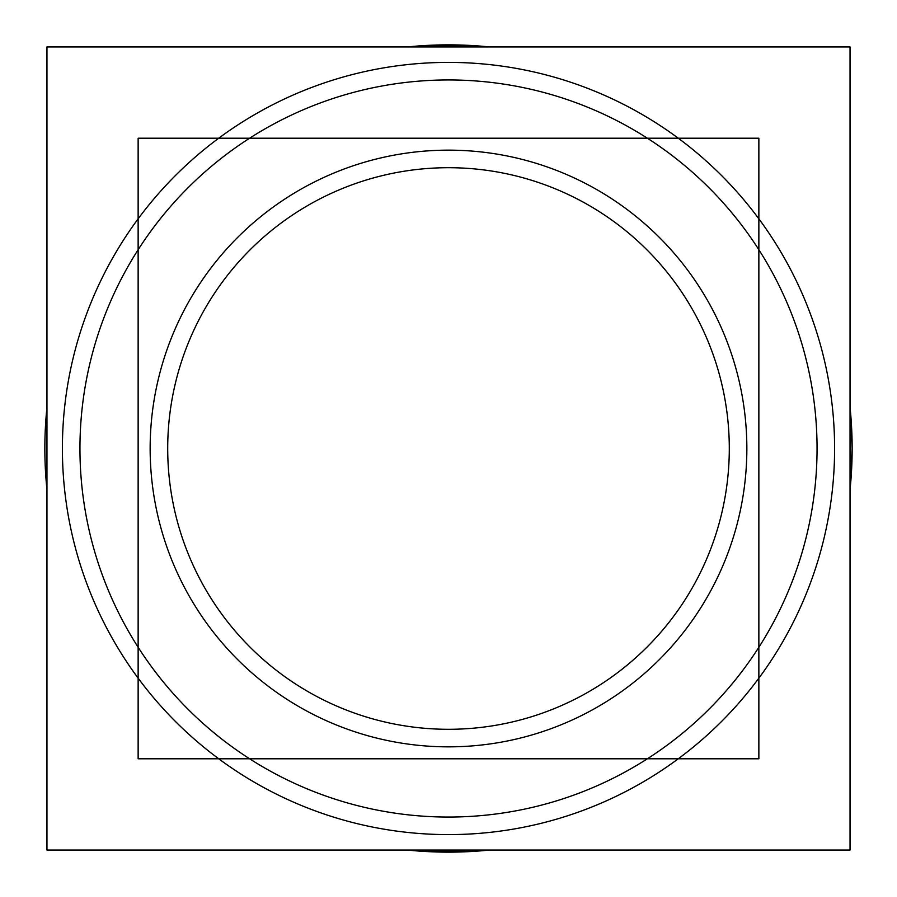 <?xml version="1.0" encoding="UTF-8"?>
<svg xmlns="http://www.w3.org/2000/svg" width="897" height="897" viewBox="0 0 897 897"><rect width="100%" height="100%" fill="white"/><g stroke="black" fill="none" stroke-linecap="round" stroke-linejoin="round"><path stroke-width="1.35" d="M425.357 80.674A368.555 368.555 0 0 1 817.055 448.5A368.555 368.555 0 0 1 425.357 816.326M471.643 816.326A368.555 368.555 0 0 1 79.945 448.5A368.555 368.555 0 0 1 471.643 80.674M850.042 850.042L46.958 850.042L46.958 46.958L850.042 46.958L850.042 850.042M423.16 45.702L423.238 46.958M489.684 850.042A403.65 403.65 0 0 1 423.16 851.354L423.238 850.042M473.84 851.298L473.762 850.042M473.84 45.702L473.762 46.958M473.84 851.354A403.65 403.65 0 0 1 407.316 850.042L473.84 851.354L407.316 850.042M46.958 489.684A403.65 403.65 0 0 1 46.958 407.316L46.958 489.684L46.958 407.316M407.316 46.958A403.65 403.65 0 0 1 473.84 45.646L407.328 46.958L473.84 45.646M489.672 46.958L423.16 45.646A403.65 403.65 0 0 1 489.684 46.958M850.042 407.316A403.65 403.65 0 0 1 850.042 489.684L852.15 448.5L850.042 407.316M758.862 758.784L138.138 758.784L138.138 138.216L758.862 138.216L758.862 758.784M429.764 150.741A298.353 298.353 0 0 1 746.853 448.5A298.353 298.353 0 0 1 429.764 746.259M467.236 746.259A298.353 298.353 0 0 1 150.147 448.5A298.353 298.353 0 0 1 467.236 150.741M448.5 834.602A386.102 386.102 0 0 0 834.602 448.5A386.102 386.102 0 0 0 448.5 62.398A386.102 386.102 0 0 0 62.398 448.5A386.102 386.102 0 0 0 448.5 834.602A386.102 386.102 0 0 1 62.398 448.5A386.102 386.102 0 0 1 448.5 62.398A386.102 386.102 0 0 1 834.602 448.5A386.102 386.102 0 0 1 448.5 834.602M448.5 850.042L448.5 852.15M448.5 46.958L448.5 44.85M448.5 729.295A280.795 280.795 0 0 1 167.705 448.5A280.795 280.795 0 0 1 448.5 167.705A280.795 280.795 0 0 1 729.295 448.5A280.795 280.795 0 0 1 448.5 729.295A280.795 280.795 0 0 0 729.295 448.5A280.795 280.795 0 0 0 448.5 167.705A280.795 280.795 0 0 0 167.705 448.5A280.795 280.795 0 0 0 448.5 729.295M489.672 850.042L423.16 851.354"/></g></svg>
